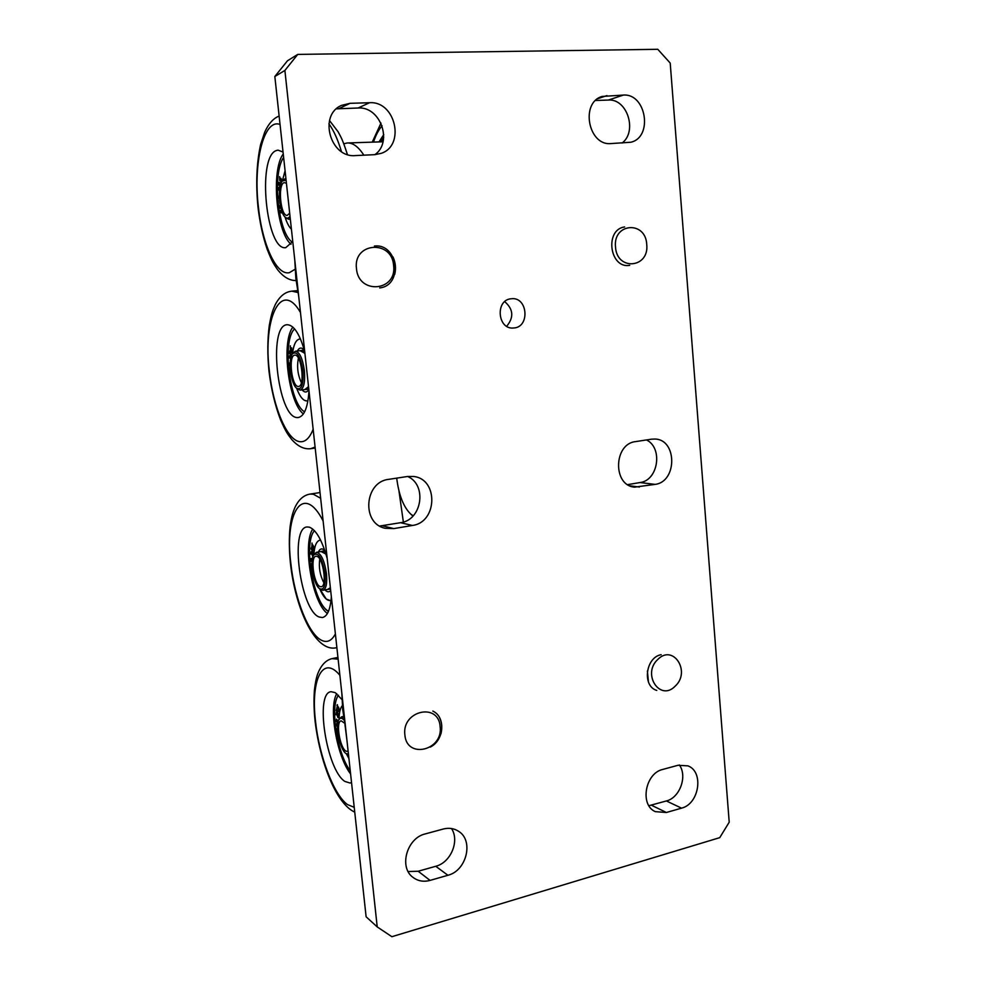 <?xml version="1.0" encoding="UTF-8"?>
<svg xmlns="http://www.w3.org/2000/svg" width="986" height="986" viewBox="0 0 986 986"><rect width="100%" height="100%" fill="white"/><g stroke="black" fill="none" stroke-linecap="round" stroke-linejoin="round"><path stroke-width="1.48" d="M412.394 515.555L410.989 514.335C403.607 507.322 398.849 495.255 396.705 478.136M413.22 515.777L410.989 514.335M343.781 143.796L347.171 142.982C352.852 142.65 358.411 146.717 363.834 155.184M383.012 141.787L347.738 142.958M647.395 670.973L648.443 681.955M675.225 686.108C691.161 671.7 673.216 643.698 657.859 659.387C641.627 673.98 660.115 702.032 675.225 686.108M646.73 244.417C645.657 220.457 612.836 222.861 615.51 247.03C616.879 271.249 649.491 268.18 646.73 244.417M394.745 274.305C396.15 268.34 395.559 262.535 392.97 256.89M294.789 260.131L295.874 278.582L298.746 296.626M393.611 265.517C392.021 239.425 352.939 242.273 356.464 268.611C358.436 295.011 397.235 291.375 393.611 265.517M440.976 733.781C442.381 727.951 441.901 722.553 439.522 717.562M341.846 693.368L342.746 709.846L345.544 727.409M440.113 726.546C438.647 702.18 401.585 710.598 404.876 734.915C406.688 759.516 443.49 750.408 440.113 726.546M348.452 754.179L346.086 753.6C339.899 749.804 334.759 724.858 339.024 719.484C340.38 717.586 342.105 717.857 344.225 720.298M343.781 717.586L341.538 716.871L339.32 718.942M346.086 753.6L348.551 755.091M348.157 751.418L345.975 751.172C339.702 747.733 335.511 720.988 341.218 720.865L344.755 723.305M346.961 740.412L344.94 724.279M290.007 216.205C288.602 218.374 287.025 218.719 285.287 217.24C279.297 212.693 277.177 186.527 282.39 180.956L286.1 180.179M285.607 178.404L283.056 180.093M285.866 217.82L288.725 219.274L290.266 218.584M289.687 213.198L287.259 215.355C280.603 216.71 277.473 184.407 284.116 182.632L286.433 183.199M289.28 209.414L287.246 190.742M324.998 573.79C325.75 585.659 323.938 590.614 319.55 588.654C313.523 584.76 309.382 560.134 313.856 554.847C318.564 552.061 322.274 558.372 324.998 573.79M320.512 589.406L322.903 590.281C326.107 589.11 327.303 583.601 326.489 573.753C324.456 560.529 321.128 553.38 316.506 552.32L314.251 554.231M325.996 554.218L321.67 551.433M323.1 590.244L328.227 589.295L330.359 587.619M316.888 556.326C323.223 557.608 327.327 586.781 321.177 586.744L320.204 586.621C313.868 584.883 309.937 556.301 316.038 556.227L316.888 556.326M321.054 551.531L325.935 554.033M330.372 587.755L327.623 589.406M323.839 582.738C319.982 575.294 318.614 567.406 319.735 559.087M302.875 370.736C303.639 384.491 301.58 390.345 296.724 388.299C290.771 384.133 287.739 359.064 292.571 353.715C297.045 350.745 300.483 356.427 302.875 370.736M297.476 388.965L300.101 390.111C303.824 388.657 305.253 382.149 304.391 370.613C302.616 358.485 299.633 352.014 295.43 351.213L293.089 352.976M304.921 353.469L300.89 350.622L295.43 351.213M300.101 390.111L305.537 389.458L308.519 386.524M294.876 355.157C301.506 354.048 305.29 386.561 298.524 386.426L298.302 386.438C291.671 387.054 288.048 355.17 294.765 355.157L294.876 355.157M308.532 386.66L304.847 389.544M300.151 350.696L304.908 353.333M301.383 382.691C297.735 374.828 296.737 366.656 298.413 358.165M338.494 695.229C329.632 706.013 337.064 753.785 350.252 770.756C337.064 753.76 329.644 706.001 338.506 695.241M342.352 705.643C340.232 708.084 339.122 712.693 339.024 719.46C339.11 712.681 340.219 708.059 342.352 705.619M346.431 753.846L348.933 758.591L346.406 753.834M337.656 708.379L337.286 704.608L337.323 707.295L338.186 706.789L339.011 708.54L338.58 710.733L338.592 707.899L337.828 708.342M337.582 724.636L336.645 724.883L337.483 726.386M337.471 727.052L336.423 724.735L336.719 723.539L337.643 724.057M337.508 729.024L337.569 731.07M337.348 731.131L336.965 728.531M338.21 735.383L338.038 734.348M336.99 721.542L336.46 719.842L336.497 721.629M338.013 721.974L337.545 720.778L337.212 721.481M336.275 721.678L336.509 719.164L338.149 721.469M337.052 720.618L337.791 720.458M337.828 717.426L336.645 713.544L336.103 714.788L336.288 712.607L337.915 716.933L338.247 715.01L338.161 717.352M337.298 711.855L336.781 709.353L337.594 711.793M337.594 710.943L338.666 711.066L337.532 712.274L338.297 714.295L336.226 710.598L336.67 708.601L337.594 710.943M337.606 711.633L338.629 711.399M337.483 726.3L337.274 724.537M337.163 723.441L337.027 721.875M336.682 712.521L336.707 711.448M336.855 708.564L336.978 707.036M314.472 530.702C303.528 542.041 312.34 599.118 326.748 610.124L328.461 611.369C313.486 604.024 302.887 542.633 314.485 530.715M320.586 540.118L320.068 540.143C316.494 540.981 314.423 545.887 313.831 554.871C314.411 545.874 316.481 540.957 320.068 540.118L320.573 540.094M319.71 588.778L326.243 599.032L330.261 600.573C326.686 600.745 323.161 596.801 319.698 588.765M312.389 546.885L311.995 543.064L312.044 545.85L312.907 545.036L313.659 546.626L313.265 549.054L313.252 546.084L312.426 546.873M311.958 563.721L311.983 565.545M312.007 566.223L311.317 564.374L311.97 563.006M312.18 568.515L312.402 570.463M312.439 570.795L312.143 568.121M313.24 575.158L313.03 574.222M311.157 561.231L311.206 558.47L312.229 559.814L312.069 561.022L311.231 559.395L311.391 561.182M311.983 559.259L311.884 559.875M312.599 556.289L311.453 552.604L310.947 554.083L311.157 551.716L312.673 555.747L312.981 553.639L312.907 556.24M312.057 550.632L311.576 548.167L311.305 549.424L312.315 550.582M313.129 550.163L313.178 549.436M312.328 549.584L313.351 549.375L312.34 550.299L313.018 552.875L311.132 548.487L311.477 547.415L312.328 549.584L313.351 549.412M312.34 550.299L313.277 550.139M311.773 547.366L312.094 543.939M294.604 328.905C281.774 340.256 289.539 403.915 304.625 411.828C289.551 403.915 281.774 340.244 294.617 328.93M300.508 339.048L299.645 339.036C295.936 339.788 293.557 344.706 292.497 353.801C293.545 344.693 295.936 339.763 299.645 339.011L300.496 339.024M296.675 388.25C299.029 394.696 301.654 398.738 304.575 400.402L307.053 400.969C303.306 401.031 299.843 396.779 296.663 388.237M291.314 351.139L291.597 348.563L290.352 349.463L290.352 345.803L290.414 348.773L291.646 347.848L291.881 351.078M290.204 368.135L290.34 369.861M290.414 370.613L290.167 367.359M292.275 380.004L292.066 379.302M290.143 363.809L289.909 365.633M289.662 365.658L289.502 363.021L290.167 363.193M290.71 358.534L289.736 356.205L289.403 358.066L289.305 356.587L289.884 355.539L290.808 358.041M290.463 353.912L290.007 351.46L289.724 352.914L290.71 353.888M290.71 352.68L291.708 352.064L290.734 353.456L291.412 355.934L289.453 353.271L289.551 351.977L289.946 350.659L290.71 352.68L291.671 352.581M283.623 157.415C271.84 173.733 278.212 234.052 292.411 242.174M282.267 181.116L285.077 170.8L282.279 181.104M285.065 217.031C286.852 222.799 288.972 226.854 291.425 229.22C288.972 226.879 286.84 222.799 285.04 217.019M280.677 182.09L280.948 179.218L279.704 180.598L279.679 176.654L279.765 179.834L280.702 178.207L281.343 179.538L281.195 182.053M279.654 200.75L279.888 202.697M279.999 203.486L279.58 199.973M280.443 205.963L280.455 208.342L279.876 207.122L280.406 205.791M279.802 205.827L280.283 205.113M281.478 210.067L282.119 211.941M282.267 212.323L281.183 212.865L280.554 211.287L280.677 210.375L281.651 212.15L281.269 209.377M279.371 195.881L279.334 198.297M279.05 198.309L279.358 195.117M279.728 189.041L278.989 188.215L279.05 190.409L278.668 188.634L279.063 187.254L279.814 188.388M279.827 185.368L279.383 182.854L279.075 184.53L280.061 185.356M280.147 186.527L278.804 185.011L279.087 182.299L280.073 183.951L281.047 183.433M280.073 183.951L280.874 183.914M278.804 185.011L279.469 184.974M280.8 184.111L280.295 185.898M292.411 242.149C278.225 234.052 271.853 173.758 283.635 157.44M292.768 241.521L285.78 247.634C266.405 251.442 256.779 157.661 276.068 150.636L277.978 150.131L283.044 152.041M291.018 244.269C276.351 232.4 270.842 170.221 283.253 153.927M383.751 134.626L379.216 141.602M383.702 137.313L381.052 141.553M331.358 596.752C330.347 609.558 327.352 616.496 322.385 617.544L319.193 617.026C300.533 610.58 289.342 527.448 307.139 526.968L309.321 527.153C316.124 529.802 322.089 540.279 327.204 558.557M327.401 613.502C312.365 603.025 302.184 543.952 312.759 529.088M308.988 390.863C307.854 407.366 304.28 416.252 298.29 417.534L297.291 417.559C277.818 417.928 267.452 325.207 287.099 324.727L287.111 324.727C293.742 324.862 299.596 333.749 304.699 351.373L302.32 350.35M303.392 413.923C288.454 402.744 280.985 341.649 292.904 327.142M351.534 782.527L350.067 783.02L344.927 781.467C326.415 769.992 314.522 692.295 331.173 691.716L335.24 692.64L341.982 699.579M350.597 773.924C336.855 756.755 328.387 707.467 336.756 693.663M297.76 54.403L657.773 49.3L670.209 63.067L729.209 822.201L719.743 837.656L391.873 936.7L377.219 926.914L366.114 916.77L274.835 76.514L284.892 70.45L297.76 54.403L287.481 60.762L274.835 76.514M408.142 871.538L418.175 871.254L435.75 866.275C450.824 862.565 459.846 840.799 451.489 828.536M379.733 526.031L400.575 522.703C421.983 520.201 427.369 484.878 407.637 476.46M374.877 154.666C393.106 142.07 380.423 106.205 358.115 108.004L336.423 108.842M648.911 805.71L666.4 800.952C679.884 797.723 687.612 776.142 679.354 764.976M627.7 484.619L640.05 482.548C658.229 480.502 663.171 447.927 646.508 439.941M622.08 143.044C637.634 131.508 627.256 98.452 608.387 100.067L595.593 100.473M506.681 326.267C514.051 317.381 513.398 309.185 504.721 301.654M377.219 926.914L284.892 70.45M374.421 246.044C398.221 243.246 403.422 285.447 379.709 287.912M656.762 690.422C642.009 686.182 645.559 657.342 661.162 654.692M432.829 711.079C445.955 716.97 444.242 740.387 430.204 747.117M629.709 265.345C609.631 269.03 604.344 229.553 624.656 226.94M443.207 829.041C448.864 827.599 453.979 828.339 458.527 831.26C473.995 840.405 466.686 870.774 447.903 875.272L430.069 880.399C423.672 882.1 417.99 881.114 413.048 877.417C398.603 867.31 406.898 837.964 425.274 833.909L443.207 829.041M407.44 476.497L413.738 476.497C438.647 479.147 437.402 522.469 412.407 525.452L393.833 528.595L385.267 528.286C361.32 523.751 364.29 481.747 388.755 479.344L407.44 476.497M369.516 102.729C395.596 100.72 405.603 145.755 381.003 153.409L374.791 154.666L355.416 155.578C330.298 158.241 318.17 115.103 341.55 105.379L350.03 103.32L369.516 102.729L358.115 108.004M678.023 765.284L687.92 765.863C704.164 771.681 699.284 804.021 681.523 808.15L666.363 812.501L655.32 811.651C639.544 805.044 645.189 773.147 662.789 769.425L678.023 765.284M651.426 439.189L654.987 439.041C677.259 439.485 677.308 481.784 655.111 484.385L634.577 487.146C612.626 485.63 613.538 443.725 635.625 441.605L651.426 439.189M623.349 95.075C646.385 93.251 653.188 137.362 630.793 142.243L610.926 143.574C588.322 146.002 580.064 102.606 602.126 96.443L623.349 95.075L608.387 100.067M511.303 298.758C527.904 296.478 530.221 327.562 513.533 327.993C497.462 329.842 495.021 299.756 511.216 298.77L511.303 298.758M403.36 522.025L398.973 490.991M337.742 707.48L338.642 707.27M336.929 705.421L337.545 705.323M337.249 707.849L338.235 707.628M337.36 711.374L338.395 711.14M324.012 549.781C321.658 548.117 319.797 548.857 318.416 551.987M324.986 589.887C327.167 592.204 329.065 592.401 330.667 590.478M329.768 589.123L330.52 589.123M325.183 551.63L323.149 551.051M311.983 546.454L312.747 546.33M312.106 550.102L313.154 549.929M304.391 350.227L302.086 348.329C300.237 347.577 298.672 348.465 297.402 351.004M302.098 389.864C304.686 392.822 306.929 392.687 308.84 389.482M307.028 389.396L308.729 388.496M291.03 347.922L291.646 347.861M290.352 349.463L290.981 349.389M280.381 178.712L281.121 178.676M281.183 212.865L281.873 212.816M295.11 269.252L289.391 272.666C276.474 275.784 262.362 244.738 258.443 207.331C253.045 163.232 263.582 118.172 280.049 124.458M328.893 123.768C333.724 130.435 337.902 139.716 341.439 151.597M373.571 141.848C375.876 135.033 378.723 129.671 382.087 125.789M383.505 139.199L382.1 141.639M320.66 498.3L313.375 494.22L310.233 494.06C303.799 495.046 298.696 499.508 294.925 507.482C292.817 512.856 291.807 515.123 290.13 526.413C288.96 537.592 289.071 549.941 290.451 563.45C295.332 608.313 314.965 652.325 336.152 647.79L336.879 647.654M320.031 492.556L309.727 494.146M335.388 633.912C331.74 640.777 327.192 642.946 321.756 640.395C308.63 634.491 294.531 598.465 290.882 563.782C284.239 512.658 303.257 482.068 323.112 520.941M297.945 292.509L291.856 291.153C285.127 291.844 279.617 296.318 275.304 304.588C272.802 310.479 271.791 311.896 269.289 325.454C267.44 339.48 267.354 354.849 269.018 371.549C271.273 389.581 275.143 405.751 280.64 420.061C286.63 433.433 287.739 434.086 291.597 439.337C297.71 446.35 304.095 449.468 310.738 448.692L315.089 447.04M313.154 429.267C309.641 438.117 305.241 442.27 299.941 441.691C287.123 440.569 273.208 407.44 269.424 371.586C262.633 319.242 280.874 278.607 300.471 312.476M338.136 659.153L331.962 658.648M354.233 807.337L347.454 804.564C333.675 794.667 319.119 755.781 315.545 721.555C310.504 680.451 322.496 654.186 339.887 675.299M435.75 866.275L447.903 875.272M418.175 871.254L430.069 880.399M400.575 522.703L412.407 525.452M382.272 525.76L393.833 528.595M338.938 108.62L350.03 103.32M666.4 800.952L681.523 808.15M651.413 805.205L666.363 812.501M640.05 482.548L655.111 484.385M629.968 485.839L639.384 487.035M597.726 98.699L606.957 95.58M339.024 719.484L339.739 718.19M341.538 716.871L343.596 716.403M285.287 217.24L286.371 218.313M282.39 180.956L283.302 179.76M288.725 219.274L290.34 219.175M319.55 588.654L320.684 589.542M313.856 554.847L314.633 553.614M316.506 552.32L321.83 551.396M324.135 550.891L321.818 551.285M330.507 588.987L328.437 589.369M296.724 388.299L297.821 389.273M292.571 353.715L293.409 352.507M303.368 350.24L300.878 350.511M308.076 389.273L305.549 389.569M337.606 707.603L338.654 707.369M281.404 212.261L282.218 212.212M279.137 116.065C273.455 118.221 268.66 123.546 264.753 132.05L260.637 144.461C256.557 163.047 255.694 184.086 258.036 207.565C259.91 222.935 262.942 236.8 267.144 249.15C272.407 262.559 273.775 263.965 277.497 269.548C283.352 277.004 289.551 280.665 296.096 280.554M329.521 120.551L338.136 131.816C340.946 137.411 341.92 137.535 347.392 154.482M380.978 123.102L372.363 141.898M311.12 448.63L315.2 448.063M291.856 291.153L297.599 290.636M354.75 812.144C335.499 803.393 319.698 760.391 315.064 720.963C313.905 709.723 313.696 699.444 314.435 690.151C315.384 681.93 316.666 676.051 318.256 672.526C321.756 664.268 326.649 659.585 332.935 658.438L337.939 657.403M350.067 783.02L350.806 782.835"/></g></svg>
